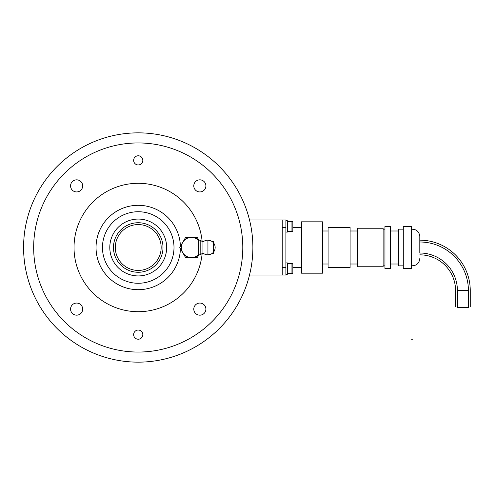 <?xml version="1.0" encoding="UTF-8"?>
<svg xmlns="http://www.w3.org/2000/svg" width="495" height="495" viewBox="0 0 495 495"><rect width="100%" height="100%" fill="white"/><g stroke="black" fill="none" stroke-linecap="round" stroke-linejoin="round"><path stroke-width="0.74" d="M138.229 132.852A114.648 114.648 0 0 1 252.877 247.5A114.648 114.648 0 0 1 138.229 362.148L141.805 362.093L138.229 362.148A114.648 114.648 0 0 1 23.581 247.5A114.648 114.648 0 0 1 138.229 132.852M180.409 246.411A42.193 42.193 0 0 0 138.229 205.307A42.193 42.193 0 0 0 96.042 247.5A42.193 42.193 0 0 0 138.229 289.693A42.193 42.193 0 0 0 180.409 248.589M202.146 241.461A64.202 64.202 0 0 0 138.229 183.299A64.202 64.202 0 0 0 74.027 247.5A64.202 64.202 0 0 0 138.229 311.702A64.202 64.202 0 0 0 202.146 253.539M138.229 142.944A104.556 104.556 0 0 0 33.672 247.5A104.556 104.556 0 0 0 138.229 352.056A104.556 104.556 0 0 0 242.791 247.5A104.556 104.556 0 0 0 138.136 142.944M193.786 309.109A6.051 6.051 0 0 1 199.844 303.058A6.051 6.051 0 0 1 205.895 309.109A6.051 6.051 0 0 1 199.844 315.167A6.051 6.051 0 0 1 193.786 309.109M133.644 334.632A4.585 4.585 0 0 1 138.229 330.047A4.585 4.585 0 0 1 142.814 334.632A4.585 4.585 0 0 1 138.229 339.217A4.585 4.585 0 0 1 133.644 334.632M138.229 155.783A4.585 4.585 0 0 1 142.814 160.368A4.585 4.585 0 0 1 138.229 164.953A4.585 4.585 0 0 1 133.644 160.368A4.585 4.585 0 0 1 138.229 155.783A4.585 4.585 0 0 1 142.814 160.368A4.585 4.585 0 0 1 138.229 164.953M199.844 191.942A6.051 6.051 0 0 1 193.786 185.891A6.051 6.051 0 0 1 199.844 179.833A6.051 6.051 0 0 1 205.895 185.891A6.051 6.051 0 0 1 199.844 191.942M80.902 181.609A6.051 6.051 0 0 1 76.62 191.942A6.051 6.051 0 0 1 70.568 185.891A6.051 6.051 0 0 1 76.62 179.833A6.051 6.051 0 0 1 78.934 191.478A6.051 6.051 0 0 1 72.338 190.167M76.62 303.058A6.051 6.051 0 0 1 82.671 309.109A6.051 6.051 0 0 1 76.62 315.167A6.051 6.051 0 0 1 70.568 309.109A6.051 6.051 0 0 1 76.62 303.058A6.051 6.051 0 0 1 82.671 309.109A6.051 6.051 0 0 1 76.62 315.167M285.9 227.323L285.9 267.677L282.23 267.677L282.23 227.323L285.9 227.323L285.9 219.984L282.23 219.984L282.23 275.016L249.529 275.016M282.23 219.984L249.529 219.984M138.229 330.047A4.585 4.585 0 0 1 142.814 334.632A4.585 4.585 0 0 1 138.229 339.217M301.486 227.323L292.867 227.323L292.867 222.28A0.916 0.916 0 0 0 291.951 221.364L291.951 231.45A0.916 0.916 0 0 0 292.867 230.534L292.867 222.28M287.366 263.55L291.951 263.55A0.916 0.916 0 0 1 292.867 264.466L292.867 272.726A0.916 0.916 0 0 1 291.951 273.642A0.916 0.916 0 0 0 292.867 272.726L292.867 267.677L301.486 267.677M285.9 262.907L287.366 262.907L287.366 274.286L285.9 274.286M285.9 220.721L287.366 220.721L287.366 232.093L285.9 232.093M411.549 229.216C416.474 229.179 419.228 231.604 419.803 236.492L419.803 253.007A37.601 37.601 0 0 1 457.411 290.608L457.411 307.482L468.412 307.482L468.412 290.608A48.609 48.609 0 0 0 419.803 241.999M322.585 273.184L301.486 273.184L301.486 221.822L322.585 221.822L322.585 273.184M328.086 264.008L322.585 264.008M328.086 230.992L322.585 230.992M350.101 267.677L328.086 267.677L328.086 227.323L350.101 227.323L350.101 267.677M357.44 264.008L350.101 264.008M357.44 230.992L350.101 230.992M383.118 266.762L357.44 266.762L357.44 228.238L383.118 228.238L383.118 266.762M384.949 265.846L383.118 265.846M384.949 229.16L383.118 229.16M390.456 268.593L384.949 268.593L384.949 226.407L390.456 226.407L390.456 268.593M398.71 264.008L390.456 264.008M398.71 230.992L390.456 230.992M403.295 265.846L398.71 265.846L398.71 229.16L403.295 229.16M411.549 268.593L403.295 268.593L403.295 226.407L411.549 226.407L411.549 268.593M282.23 275.016L285.9 275.016L285.9 267.677M138.229 270.431A22.931 22.931 0 0 1 115.304 247.5A22.931 22.931 0 0 1 138.229 224.569A22.931 22.931 0 0 1 161.16 247.5A22.931 22.931 0 0 1 138.229 270.431M205.895 185.885A6.051 6.051 0 0 1 199.844 191.942A6.051 6.051 0 0 1 193.786 185.891M198.842 254.838L197.251 257.592L185.6 257.592L179.778 247.5L185.6 237.408L197.251 237.408L198.842 240.162M191.429 237.408A10.092 10.092 0 0 0 181.337 247.5A10.092 10.092 0 0 0 198.353 254.838L198.353 240.162A10.092 10.092 0 0 0 191.429 237.408M202.962 253.001A7.338 7.338 0 0 0 215.152 247.5A7.338 7.338 0 0 0 207.937 240.162L213.438 241.634L213.438 253.366L207.937 254.838L207.937 240.162A7.338 7.338 0 0 0 202.962 241.999L202.962 253.001L200.184 254.838L200.184 240.162L198.353 240.162M138.229 219.068A28.432 28.432 0 0 0 109.797 247.5A28.432 28.432 0 0 0 138.229 275.932A28.432 28.432 0 0 0 166.66 247.5A28.432 28.432 0 0 0 138.229 219.068M138.229 283.27A35.77 35.77 0 0 0 173.999 247.5A35.77 35.77 0 0 0 138.229 211.73A35.77 35.77 0 0 0 102.459 247.5A35.77 35.77 0 0 0 138.229 283.27M419.803 240.162A50.447 50.447 0 0 1 470.25 290.608L470.25 306.659M419.803 254.838A35.77 35.77 0 0 1 455.573 290.608L455.573 306.659M412.465 339.217L411.549 339.217M291.951 263.55L291.951 273.642L287.366 273.642M457.411 290.608L468.412 290.608M115.304 247.5A22.931 22.931 0 0 1 138.229 224.569A22.931 22.931 0 0 1 161.16 247.5M138.229 222.738A24.762 24.762 0 0 0 113.466 247.5A24.762 24.762 0 0 0 138.229 272.262A24.762 24.762 0 0 0 162.997 247.5A24.762 24.762 0 0 0 138.229 222.738M287.366 221.364L291.951 221.364M287.366 231.45L291.951 231.45M411.549 265.79C416.474 265.821 419.228 263.396 419.803 258.508M200.184 254.838L198.353 254.838M202.962 241.999L200.184 240.162"/></g></svg>
